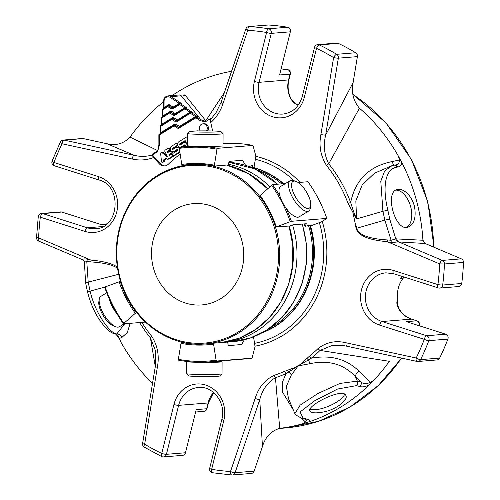 <?xml version="1.0" encoding="UTF-8"?>
<svg xmlns="http://www.w3.org/2000/svg" width="500" height="500" viewBox="0 0 500 500"><rect width="100%" height="100%" fill="white"/><g stroke="black" fill="none" stroke-linecap="round" stroke-linejoin="round"><path stroke-width="0.75" d="M174.769 209.775A50.819 46.087 85.3 0 1 193.512 203.625A50.819 46.087 85.3 0 1 243.575 250.538A50.819 46.087 85.3 0 1 201.762 304.931A50.819 46.087 85.3 0 1 153.631 268.719A50.819 46.087 85.3 0 1 174.769 209.775M397.113 167.138C384.375 168.875 382.569 188.631 387.837 210.188L389.775 219.194L395.788 238.875L422.925 240.25A180.25 163.469 -94.7 0 0 401.763 162.419C401.438 165.113 400.144 166.637 397.875 166.981L397.113 167.138A3.613 2.969 80.4 0 0 393.938 165.194L394.581 165.062C397.956 164.838 399.531 163.156 399.306 160.006L392.137 161.556A5.419 1.775 78 0 0 394.581 165.062A3.613 2.994 76.3 0 1 397.875 166.981M407.287 193.4C403.7 190.056 400.325 188.781 397.163 189.569C384.25 192.075 395.312 232.075 408.044 227.144C414.15 224.387 416.306 217.556 414.519 206.644C413.125 201.238 410.712 196.825 407.287 193.4M356.356 385.644L337.5 389.056L314.7 400.756L300.075 411.931L303.163 418.162L306.75 419.038C309.325 419.544 310.025 420.487 308.844 421.875A180.25 163.469 -94.7 0 0 369.075 385.056C365.169 386.794 362.119 387.287 359.931 386.525L356.356 385.644A3.613 3.113 -76.2 0 0 357.356 381.15L360.944 382.031C363.369 384.019 366.531 384.113 370.431 382.312L358.881 371.069A5.419 2.737 -45.5 0 0 355.419 376.606C343.675 364.05 328.456 359.756 309.756 363.725A5.419 0.725 72.9 0 0 308.544 359.888L300.212 364.594L299.088 365.737A3.613 1.462 67.5 0 0 298.9 365.144L300.212 364.594L309.488 356.131A129.781 117.7 -94.7 0 0 318.044 348.544C326.463 342.156 335.819 340.244 346.119 342.806L416.181 358.013A3.613 1.469 102.2 0 0 416.938 361.419L416.938 361.419A3.613 1.469 102.2 0 0 417.119 361.431A3.613 3.275 -94.7 0 0 417.994 361.494A3.613 3.275 -94.7 0 0 419.325 361.056A3.613 3.275 -94.7 0 0 420.594 359.637A3.613 0.831 -154 0 1 416.181 358.013A221.131 200.544 -94.7 0 0 424.294 339.331A3.613 0.712 20.9 0 0 428.837 340.65L447.887 339.1A224.744 203.825 85.3 0 1 439.644 358.088A3.613 3.275 85.3 0 1 437.044 359.938L417.994 361.494A3.613 3.613 0 0 1 416.938 361.419L346.869 346.219A3.613 1.469 -77.8 0 1 346.119 342.806M323.738 411.919C335.975 409.625 348.406 400.056 345.894 395.6C343.537 386.944 306.325 405.569 309.944 410.919C311.3 413.106 315.9 413.438 323.738 411.919M308.194 208.487A15.65 5.994 -121.4 0 1 293.788 193.694A15.65 5.994 -121.4 0 1 295.844 181.331A15.65 5.994 -121.4 0 1 306.262 191.656A15.65 5.994 -121.4 0 1 310.7 205.637A15.65 5.994 -121.4 0 1 308.194 208.487M219.506 131.831A15.65 0.619 -179.8 0 1 201.631 132.094A15.65 0.619 -179.8 0 1 189.662 131.412A15.65 0.619 -179.8 0 1 205.306 130.887A15.65 0.619 -179.8 0 1 220.938 131.55A15.65 0.619 -179.8 0 1 219.506 131.831M106.719 292.787L100.8 296.406A17.788 6.812 58.6 0 0 99.225 299.244L98.844 301.756A15.65 5.994 58.6 0 0 103.281 315.738A15.65 5.994 58.6 0 0 113.7 326.056L116.106 326.863A17.788 6.812 58.6 0 0 119.35 326.756L124.162 323.812M222.019 373.856A17.788 0.706 0.2 0 1 204.244 374.456A17.788 0.706 0.2 0 1 186.481 373.7A17.788 0.706 0.2 0 0 186.481 373.7L188.6 375.844A15.65 0.619 0.2 0 0 204.237 376.506A15.65 0.619 0.2 0 0 219.881 375.975L222.019 373.856A17.788 0.706 0.2 0 0 222.037 373.831L222.087 361.744A17.788 0.706 0.2 0 0 217.113 361.231M310.7 205.637L310.319 208.144A17.788 6.812 -121.4 0 1 308.744 210.987A17.788 6.812 -121.4 0 1 307.469 211.381A17.788 6.812 -121.4 0 1 292.794 197.9A17.788 6.812 -121.4 0 1 290.188 180.637A17.788 6.812 -121.4 0 1 293.438 180.531L295.844 181.331M308.744 210.987L299.212 216.812A17.788 6.812 -121.4 0 1 297.938 217.213A17.788 6.812 -121.4 0 1 283.263 203.725A17.788 6.812 -121.4 0 1 280.656 186.462L290.188 180.637M220.938 131.55L223.062 133.688A17.788 0.706 -179.8 0 1 223.075 133.719A17.788 0.706 -179.8 0 1 221.431 134.006A17.788 0.706 -179.8 0 1 201.469 134.312A17.788 0.706 -179.8 0 1 187.506 133.562A17.788 0.706 -179.8 0 1 187.519 133.531L189.662 131.412M223.075 133.719L223.025 145.8A17.788 0.706 -179.8 0 1 221.381 146.088A17.788 0.706 -179.8 0 1 201.412 146.394A17.788 0.706 -179.8 0 1 187.456 145.644L187.506 133.562M99.225 299.244A17.788 6.812 58.6 0 0 104.262 315.131A17.788 6.812 58.6 0 0 116.106 326.863M109.194 298.731A17.788 6.812 58.6 0 0 117.044 313.944M186.838 361.456A17.788 0.706 0.2 0 0 186.519 361.587A17.788 0.706 0.2 0 0 200.475 362.337A17.788 0.706 0.2 0 0 220.444 362.031A17.788 0.706 0.2 0 0 222.087 361.744M244.312 339.756L241.694 344.531L228.231 345.625L227.681 342.056L213.831 343.181L213.588 344.106L216.081 360.169L216.6 361.031L252.037 358.15A136.656 123.931 85.3 0 1 244.706 358.988L209.269 361.875A136.656 123.931 -94.7 0 0 216.6 361.031M229.081 345.556A122.2 110.825 85.3 0 1 228.225 345.569M178.588 360.169A136.656 123.931 -94.7 0 0 209.269 361.875C198.981 362.706 188.744 362.137 178.544 360.169L178.35 359.312L180.987 343.363L181.513 342.45L182.825 342.344M252.037 358.15L255.05 346.606L253.525 336.806M131.4 305.225A118.581 107.544 -94.7 0 0 136.206 312.538L123.844 323.325A135.75 123.112 -94.7 0 1 105.131 286.925L120.456 281.331M136.206 312.538L136.575 312.506M123.588 323.862L123.844 323.325L123.588 323.862L145.325 322.094M223.031 143.669A136.656 123.931 85.3 0 1 252.963 145.431L217.525 148.312L217 149.231L214.369 165.181L214.6 166.038L228.45 164.906L229.031 161.363L242.494 160.269L245.637 165.394M214.525 166.025A118.581 107.544 -94.7 0 0 188.306 164.625A118.581 107.544 -94.7 0 0 182.281 165.3L187.7 164.862M182.281 165.3L181.762 164.438L179.269 148.375L179.513 147.45A136.656 123.931 -94.7 0 1 186.844 146.613L192.425 146.156M188.306 164.625C197.094 163.912 205.844 164.381 214.556 166.031L214.6 166.038M253.975 167.625L255.875 156.119L252.963 145.431M250.763 167.144L250.981 165.825L252.537 165.7L252.288 167.181M298.169 182.531L307.956 181.737A136.656 123.931 85.3 0 1 326.806 218.419L291.369 221.3L276.325 226.869L289.781 226L292.869 224.838L306.331 223.738L305.05 226.394L310.338 225.044L311.894 224.919L310.25 225.538M304.15 223.919A112.125 101.688 85.3 0 1 305.05 226.394M275.931 227.125L276.325 226.869A119.488 108.362 -94.7 0 0 260.156 195.413L272.519 184.625L285.381 183.575M311.363 225.65L321.9 221.669L326.806 218.419M175.356 114.087A0.906 0.344 58.6 0 0 175.188 113.575L174.394 114.375A0.906 0.819 -94.7 0 0 174.675 114.494M177.475 120.506A0.906 0.344 58.6 0 0 177.3 119.994L176.506 120.8A0.906 0.819 -94.7 0 0 176.788 120.919M169.812 112.3L161.7 117.256A0.906 0.344 58.6 0 0 161.637 117.275A0.906 0.344 58.6 0 0 161.725 118.081L170.744 112.25A0.906 0.819 -94.7 0 0 169.925 112.231A0.906 0.344 58.6 0 0 169.856 112.25A0.906 0.344 58.6 0 0 169.95 113.05L173.219 115.213A1.806 1.638 -94.7 0 0 174.862 115.25A0.906 0.344 -121.4 0 1 174.769 114.45A0.906 0.344 -121.4 0 1 174.831 114.425L185 108.212M171.925 118.719L160.525 125.688A0.906 0.344 58.6 0 0 160.463 125.706A0.906 0.344 58.6 0 0 160.55 126.512L172.856 118.669A0.906 0.819 -94.7 0 0 172.037 118.65A0.906 0.344 58.6 0 0 171.975 118.675A0.906 0.344 58.6 0 0 172.062 119.475L175.338 121.631A1.806 1.638 -94.7 0 0 176.975 121.669A0.906 0.344 -121.4 0 1 176.881 120.869A0.906 0.344 -121.4 0 1 176.95 120.85L190.4 112.625M173.244 107.662A0.906 0.344 58.6 0 0 173.069 107.15L172.281 107.956A0.906 0.819 -94.7 0 0 172.562 108.075M167.694 105.875L162.875 108.825A0.906 0.344 58.6 0 0 162.812 108.844A0.906 0.344 58.6 0 0 162.9 109.644L167.838 106.631L171.106 108.787L172.281 107.956L168.625 105.825A0.906 0.819 -94.7 0 0 167.806 105.806A0.906 0.344 58.6 0 0 167.744 105.831A0.906 0.344 58.6 0 0 167.838 106.631L168.625 105.825L171.9 107.987A0.906 0.819 -94.7 0 0 172.619 108.056M184.812 108.306A0.906 0.344 58.6 0 0 184.644 107.794L185.512 108.031M163.05 116.412A0.906 0.344 58.6 0 0 162.875 115.9L170.275 111.375A0.906 0.344 -121.4 0 1 170.425 112.106M190.219 112.719A0.906 0.344 58.6 0 0 190.044 112.206L190.912 112.438M161.875 124.844A0.906 0.344 58.6 0 0 161.7 124.331L172.387 117.8A0.906 0.344 -121.4 0 1 172.544 118.531M179.412 103.894A0.906 0.344 58.6 0 0 179.237 103.381L180.106 103.619M163.55 108.394L164.05 107.469A0.906 0.344 -121.4 0 1 164.219 107.981M176.975 121.669L191.331 112.575A0.906 0.819 85.3 0 0 190.85 112.444A0.906 0.906 0 0 0 190.45 112.575A0.906 0.344 -121.4 0 1 190.512 112.556A0.906 0.819 85.3 0 1 190.85 112.444L192.475 112.481L190.712 112.088M174.862 115.25L185.931 108.162A0.906 0.819 85.3 0 0 185.444 108.038A0.906 0.906 0 0 0 185.044 108.162A0.906 0.344 -121.4 0 1 185.113 108.144A0.906 0.819 85.3 0 1 185.444 108.038L187.069 108.069L185.306 107.675M161.369 125.15A0.906 0.675 51.2 0 0 161.337 124.844L161.7 124.331L161.725 118.081L161.206 118.044A0.906 0.906 0 0 1 161.637 117.275L169.856 112.25A0.906 0.906 0 0 1 170.256 112.119L170.637 112.088A0.906 0.819 -94.7 0 1 171.125 112.219L174.394 114.375L171.125 112.219L171.912 111.412L175.188 113.575L184.644 107.794L179.737 104.556L180.525 103.75A0.906 0.819 85.3 0 0 180.044 103.625A0.906 0.906 0 0 0 179.644 103.756A0.906 0.344 58.6 0 0 179.737 104.556L172.744 108.825A0.906 0.344 -121.4 0 1 172.656 108.025A0.906 0.344 -121.4 0 1 172.719 108.006L179.594 103.8M172.387 108.112L179.644 103.756A0.906 0.344 58.6 0 1 179.706 103.731A0.906 0.819 85.3 0 1 180.044 103.625L181.669 103.656L179.906 103.263M196.319 116.85L196.112 116.494L197.875 116.894L196.25 116.856A0.906 0.819 85.3 0 1 196.737 116.988L195.944 117.788A0.906 0.344 -121.4 0 1 195.856 116.988A0.906 0.344 -121.4 0 1 195.919 116.969A0.906 0.819 85.3 0 1 196.25 116.856A0.906 0.906 0 0 0 195.856 116.988L179 127.287A0.906 0.344 -121.4 0 1 179.062 127.269L195.806 117.037M162.544 116.719A0.906 0.675 51.2 0 0 162.512 116.406L162.875 115.9L162.9 109.644L162.463 109.594M162.375 116.825L162.512 116.406M161.175 125.275L161.287 118.031M161.2 125.256L161.337 124.844M160.194 133.588A0.906 0.675 51.2 0 0 160.162 133.275L160.525 132.762L160.55 126.512L160.113 126.463M160.025 133.688L160.162 133.275M163.688 107.975A0.906 0.675 -128.8 0 1 163.719 108.287M174.037 125.144L159.35 134.119A0.906 0.344 58.6 0 0 159.288 134.144L174.088 125.094A0.906 0.906 0 0 1 174.488 124.963A0.906 0.819 -94.7 0 0 174.15 125.075A0.906 0.344 58.6 0 0 174.088 125.094A0.906 0.344 58.6 0 0 174.181 125.894L174.969 125.094A0.906 0.819 -94.7 0 0 174.488 124.963L174.862 124.931A0.906 0.819 -94.7 0 1 175.35 125.062L176.144 124.256L179.412 126.419L178.619 127.219A0.906 0.819 -94.7 0 0 178.906 127.338M195.619 117.131A0.906 0.344 58.6 0 0 195.45 116.619L196.112 116.494M160.7 133.281A0.906 0.344 58.6 0 0 160.525 132.762L174.506 124.219A0.906 0.344 -121.4 0 1 174.656 124.95M177.9 95.075L184.963 94.931A3.613 3.062 -38.2 0 1 181.181 95.812L171.038 96.644L181.669 103.656L180.525 103.75L187.069 108.069L185.931 108.162L192.475 112.481L191.331 112.575L197.875 116.894L196.737 116.988L200.9 119.731L205.925 121.45L205.963 122.112L200.106 120.538L200.9 119.731L181.181 95.812L179.806 94.919L168.119 95.875A5.419 4.919 -94.7 0 1 171.038 96.644L170.244 97.444A4.519 4.1 -94.7 0 0 164.075 101.213L164.05 107.469L168.162 104.956A0.906 0.344 -121.4 0 1 168.312 105.688M179.275 148.419A2.9 2.631 -94.7 0 0 175.856 147.575L172.85 149.412A0.575 0.525 85.3 0 1 172.087 149.069A0.575 0.525 85.3 0 1 172.331 148.4L176.769 145.688A1.156 1.05 -94.7 0 0 176.15 143.519A1.156 1.05 -94.7 0 0 175.725 143.663L171.55 146.213A2.9 2.631 -94.7 0 0 173.088 151.637A2.9 2.631 -94.7 0 0 174.156 151.287L177.288 149.375A0.581 0.525 85.3 0 1 178.05 149.713A0.581 0.525 85.3 0 1 177.812 150.387L173.306 153.144A1.156 1.05 -94.7 0 0 173.925 155.312A1.156 1.05 -94.7 0 0 174.35 155.169L178.469 152.65A2.9 2.631 -94.7 0 0 179.681 151.012M157.213 151.244L157.513 151.731L152.387 154.931L152.019 154.331L157.213 151.244L158.319 148.85L158.894 145.412L158.856 134.906A0.906 0.906 0 0 1 159.288 134.144A0.906 0.344 58.6 0 0 159.381 134.944L158.938 134.894M183.444 146.938L185.15 145.894A0.581 0.525 -94.7 0 0 184.844 144.812A0.581 0.525 -94.7 0 0 184.631 144.881L181.5 146.8A2.9 2.631 85.3 0 1 177.681 145.087A2.9 2.631 85.3 0 1 178.888 141.725L187.494 136.463M187.456 145.05L185.15 140.562L179.725 143.881A0.575 0.525 -94.7 0 0 180.031 144.963A0.575 0.525 -94.7 0 0 180.244 144.894L183.206 143.081A2.9 2.631 85.3 0 1 187 146.6M189.394 145.975L189.194 146.1A1.156 1.05 85.3 0 1 187.856 145.8M187.481 139.137L187.356 139.213A0.581 0.525 -94.7 0 0 187.475 140.275M196.562 130.956A1.156 1.05 85.3 0 1 197.119 130.944M200.25 130.9A4.363 3.956 85.3 0 1 199.65 126.431A4.363 3.956 85.3 0 1 202.95 123.831A4.363 3.956 85.3 0 1 206.744 126.075A4.363 3.956 85.3 0 1 206.438 130.894M161.462 161.556L160.662 153.512A0.981 0.894 85.3 0 1 162.087 152.675L167.131 156.919L167.525 156.675L164.925 151.613A1.175 1.062 85.3 0 1 165.325 150.019L167.963 148.4A1.156 1.05 85.3 0 1 169.488 149.088A1.156 1.05 85.3 0 1 169.006 150.431L167.65 151.263A0.581 0.525 -94.7 0 0 167.956 152.35A0.581 0.525 -94.7 0 0 168.169 152.281L169.531 151.45A1.156 1.05 85.3 0 1 171.056 152.131A1.156 1.05 85.3 0 1 170.575 153.481L169.213 154.306A0.581 0.525 -94.7 0 0 169.519 155.394A0.581 0.525 -94.7 0 0 169.737 155.325L171.094 154.494A1.156 1.05 85.3 0 1 172.619 155.181A1.156 1.05 85.3 0 1 172.138 156.525L167.987 159.056A1.175 1.062 85.3 0 1 166.825 158.956L166.131 158.375L163.031 160.269L163.144 161.419A0.925 0.844 85.3 0 1 161.462 161.556M306.75 419.038A3.613 3.113 103.8 0 1 305.106 419.144L305.906 419.319M359.931 386.525A3.613 3.113 -76.2 0 0 360.944 382.031L355.419 376.606L357.356 381.15L339.975 383.419L317.881 393.525L300.131 405.15L294.887 413.631L295.512 414.75L301.525 418.263L305.106 419.144M308.844 421.875L302.869 423.706L305.456 422.031L306.712 420.406M305.456 422.031L301.675 418.3M122.044 337.312L119.4 338.5L116.719 334.044A5.419 5.025 66.6 0 1 122.044 337.312L127.338 332.456L130.169 323.325M115.444 334.012A3.613 3.456 -77.1 0 0 116.719 334.044L124.719 323.769M123.494 323.831C115.519 312.65 109.237 300.425 104.65 287.175L87.481 291.806C90.525 303.519 94.787 313.225 100.275 320.919C103.894 326.094 107.344 329.794 110.625 332.031C113.331 333.556 114.95 334.219 115.481 334.019A3.613 3.481 -84.1 0 0 116.662 333.925C110.544 333.725 95.312 314.163 90.056 290.938L88.194 282.113L86.788 261.575C84.906 261.938 84.181 262.331 84.612 262.744M173.088 151.637L174.225 151.544A2.9 2.631 -94.7 0 0 175.294 151.194L177.981 149.55M173.925 155.312L175.062 155.219A1.156 1.05 -94.7 0 0 175.487 155.081L179.606 152.562A2.9 2.631 -94.7 0 0 179.887 152.363M194.75 146.25A136.656 123.931 -94.7 0 0 186.844 146.613L179.5 147.456A2.9 2.631 -94.7 0 0 178.069 147.131L176.931 147.225M177.887 145.612L173.469 148.306A0.575 0.525 -94.7 0 0 173.3 149.137M177.65 143.469A1.156 1.05 -94.7 0 0 177.288 143.425L176.15 143.519M158.35 148.744L158.806 145.425L159.331 145.463L157.513 151.731M188.137 146.506A2.9 2.631 -94.7 0 0 188.231 146.125M186.262 142.725A2.9 2.631 -94.7 0 0 185.413 142.637L184.275 142.731M179.725 143.881L180.863 143.787A0.575 0.525 -94.7 0 0 180.694 144.619M180.863 143.787L185.387 141.025M188.769 146.237L189.906 146.144A1.156 1.05 -94.7 0 0 190.269 146.037M180.431 147.15L181.569 147.056A2.9 2.631 -94.7 0 0 182.638 146.706L185.325 145.062M198.438 130.919A1.156 1.05 -94.7 0 0 197.919 130.819L196.781 130.912M207.5 130.9A4.363 3.956 -94.7 0 0 207.881 125.981A4.363 3.956 -94.7 0 0 204.088 123.737L202.95 123.831M162.325 162.156L163.463 162.062A0.925 0.844 -94.7 0 0 164.281 161.331L164.169 160.175L166.544 158.725M162.644 162.056L163.781 161.962M163.144 161.419L164.281 161.331M163.031 160.269L164.169 160.175M167.556 159.2L168.694 159.106A1.175 1.062 -94.7 0 0 169.125 158.969L173.275 156.431A1.156 1.05 -94.7 0 0 173.8 155.312M172.781 154.256A1.156 1.05 -94.7 0 0 172.662 154.262L171.519 154.35M169.213 154.306L170.35 154.219A0.581 0.525 -94.7 0 0 170.181 155.05M170.35 154.219L171.713 153.387A1.156 1.05 -94.7 0 0 171.094 151.213L169.956 151.306M167.65 151.263L168.787 151.169A0.581 0.525 -94.7 0 0 168.619 152.006M168.787 151.169L170.144 150.338A1.156 1.05 -94.7 0 0 170.494 149.994M170.238 148.394A1.156 1.05 -94.7 0 0 169.531 148.169L168.394 148.262M167.1 155.838L163.231 152.581A0.981 0.894 -94.7 0 0 162.613 152.381L161.475 152.475M393.663 165.256A3.613 2.969 80.4 0 1 393.938 165.194L392.044 165.625L384.663 170.987L380.788 181.262L382.931 211.287L387.837 210.188M387.15 239.925L391.1 240.256L395.788 238.875A3.613 2.913 -112 0 0 397.994 241.9L391.056 242.656L387.244 241.669A3.613 1.506 -85.1 0 0 387.15 239.925C368.587 238.731 358.438 234.838 356.688 228.256L384.825 220.106L389.775 219.194M391.056 242.656A3.613 1.363 -82.7 0 0 391.1 240.256L384.825 220.106L382.931 211.287L356.587 218.912L353.512 211.5L350.656 202.525C355.294 179.931 369.119 166.275 392.137 161.556M184.963 94.931L205.8 120.744L224.431 92.469M205.925 121.45L205.8 120.744M63.294 140.056L82.338 138.506A3.613 3.275 85.3 0 1 83.219 138.569L64.169 140.119A3.613 3.275 -94.7 0 0 63.294 140.056A3.613 3.613 0 0 0 60.338 142.075A3.613 0.831 26 0 0 62.069 143.781A3.613 1.469 -77.8 0 1 64.169 140.119L134.238 155.325L106.794 143.681C115.756 145.969 123.506 143.781 130.037 137.131A180.25 163.469 85.3 0 1 163.55 101.819M172.144 95.544A180.25 163.469 85.3 0 1 231.575 71.294M130.037 137.131L157.269 150.406L157.213 151.225M152.519 383.431A180.25 163.469 85.3 0 1 120.825 342.013L119.4 338.5M119.919 340.119L117.619 336.031M344.431 345.763L331.431 345.769L320.044 350.431L389.344 361.312A180.25 163.469 85.3 0 1 373.631 380.456L370.431 382.312M373.631 380.456L369.075 385.056M354.356 219.562A131.275 119.056 85.3 0 1 355.4 224.312L355.794 224.494L355.419 224.319L352.819 212.094L348.069 203.494A129.781 117.7 -94.7 0 0 326.562 165.525C320.625 156.156 318.738 145.819 320.906 134.519A3.613 0.406 9.4 0 0 325.65 135.094L353.125 82.506C351.194 92.338 353.294 100.906 359.438 108.206A180.25 163.469 85.3 0 1 398.556 156.438L399.306 160.006M398.556 156.438L401.763 162.419M306.988 358.413A3.613 1.188 -136.1 0 0 308.544 359.888L311.319 358.169C330.75 354.712 346.606 359.012 358.881 371.069M309.756 363.725L299.088 365.737L296.175 367.062L288.569 372.1A5.419 3.169 -139 0 1 291.331 374.994L297.619 366.637A3.613 1.275 49.8 0 0 297.288 366.131L296.175 367.062L287.8 370.144A3.613 1.5 -106.2 0 0 288.569 372.1L286.056 373.606A3.613 1.45 -114 0 1 284.713 371.275L287.8 370.144M291.331 374.994L286.363 386.388L288.481 398.612L294.887 413.631M293.369 410.069L282.575 392.15L282.206 382.65L286.056 373.606A132.338 120.019 -94.7 0 1 275.45 377.688L279.7 428.338C271.106 430.925 265.356 436.994 262.444 446.544L254.144 471.15A3.613 3.275 85.3 0 1 251.356 473.444L232.312 474.994A3.613 3.275 -94.7 0 0 233.644 474.556A3.613 3.275 -94.7 0 0 235.094 472.7A3.613 0.656 -161.4 0 1 230.5 471.519A3.613 1.506 93.7 0 0 231.788 475L231.788 475A3.613 1.506 93.7 0 0 231.875 475A3.613 3.275 -94.7 0 0 232.312 474.994A3.613 3.613 0 0 1 231.788 475L212.569 472.75A3.613 1.481 -80.4 0 1 211.656 469.312A3.613 0.531 -166 0 1 209.669 468.319A3.613 3.613 0 0 0 212.569 472.75A3.613 1.481 -80.4 0 0 212.725 472.756M302.869 423.706A180.25 163.469 85.3 0 1 279.7 428.338M144.294 447.175A3.613 1.275 -58.8 0 1 144.65 444.206A3.613 0.406 -170.6 0 1 142.6 443.494A3.613 3.613 0 0 0 144.294 447.175L161.706 456.575A3.613 3.613 0 0 0 163.556 456.912A3.613 3.275 -94.7 0 0 164.887 456.475A3.613 3.275 -94.7 0 0 166.425 454.319A3.613 0.531 -166 0 1 161.744 453.438A3.613 1.344 115.5 0 0 161.706 456.575M142.6 443.494L155.3 366.569L150.412 337.912A3.613 0.912 -38.9 0 1 151.694 336.269C157.631 345.637 159.512 355.975 157.35 367.281A3.613 0.406 9.4 0 1 155.3 366.569L155.244 350.112L150.412 337.912A132.338 120.019 -94.7 0 1 139.688 322.55M82.713 259.688L82.587 259.706C82.912 258.906 84.462 258.712 87.238 259.137L91.006 260.125A3.613 1.506 -85.1 0 1 90.712 261.906C103.569 262.688 112.487 264.775 117.463 268.181M90.712 261.906L86.788 261.575A3.613 1.625 -82.3 0 0 87.238 259.137M82.587 259.706A3.613 3.438 120.2 0 1 82.95 259.887L38.731 241.112A3.613 1.375 -67 0 1 38.625 237.906L36.531 237.644A3.613 3.613 0 0 0 38.731 241.112M153.556 157.544C146.569 160.188 139.425 160.669 132.131 158.988A3.613 1.469 102.2 0 1 134.238 155.325C140.244 156.775 146.188 156.688 152.062 155.062L153.556 157.544L159.356 163.875L160.5 163.781L152.387 154.931M160.5 163.781A7.225 6.556 -94.7 0 0 165.094 165.912M205.925 121.469L211.137 118.194L210.763 119.181L215.706 113.225M248.975 26.556L268.025 25.006A3.613 3.275 85.3 0 1 268.456 25A224.744 203.825 85.3 0 1 287.613 27.237A3.613 3.275 85.3 0 1 290.325 31.819L271.281 33.369L259.081 82.325A3.613 0.531 14 0 1 254.4 81.444L266.6 32.481A3.613 0.531 14 0 0 271.281 33.369A3.613 3.275 -94.7 0 0 268.562 28.794A3.613 1.481 99.6 0 0 266.6 32.481A221.131 200.544 -94.7 0 0 247.75 30.281A3.613 1.506 -86.3 0 1 249.412 26.55A3.613 3.275 -94.7 0 0 248.975 26.556A3.613 3.613 0 0 0 245.844 29A3.613 0.656 18.6 0 0 247.75 30.281L223.081 103.394A3.613 0.656 -161.4 0 1 221.169 102.119L215.938 112.881M320.906 134.519L333.606 57.587A3.613 0.406 9.4 0 0 338.35 58.169A3.613 3.275 -94.7 0 0 336.669 54.306A3.613 1.275 121.2 0 0 333.606 57.587A221.131 200.544 -94.7 0 0 316.512 48.362A3.613 1.344 -64.5 0 1 319.294 44.925L338.338 43.375A224.744 203.825 85.3 0 1 355.712 52.756A3.613 3.275 85.3 0 1 357.394 56.619L353.125 82.506M359.438 108.206L328.725 163.812C324.237 154.881 323.212 145.312 325.65 135.094L338.35 58.169L357.394 56.619M392.044 165.625L374.406 173.263L362.156 185.019L355.831 200.944L356.587 218.912L352.812 213.081M396.756 238.719A3.613 2.956 -86.5 0 0 398.575 241.863L442.281 260.4A3.613 1.375 113 0 0 439.631 263.894L444.425 263.981A3.613 3.275 -94.7 0 0 442.281 260.4L461.331 258.85A3.613 3.275 85.3 0 1 463.469 262.431A224.744 203.825 85.3 0 1 461.737 283.488A3.613 3.275 85.3 0 1 458.781 286.537L439.738 288.087A3.613 3.275 -94.7 0 0 441.069 287.65A3.613 3.275 -94.7 0 0 442.694 285.038A3.613 0.344 -172.8 0 1 437.925 284.613A3.613 1.425 107.6 0 0 438.35 287.931A3.613 3.613 0 0 0 439.738 288.087A3.613 3.275 -94.7 0 1 438.581 287.956M422.925 240.25L425.112 243.487L397.994 241.9M355.712 52.756L336.669 54.306A224.744 203.825 -94.7 0 0 319.294 44.925A3.613 3.275 -94.7 0 0 317.731 44.638A3.613 3.613 0 0 0 314.519 47.362A3.613 0.531 14 0 0 316.512 48.362L304.312 97.325A3.613 0.531 -166 0 1 302.325 96.325C299.131 106.875 292.65 112.788 282.894 114.069A24.894 22.575 -94.7 0 1 259.081 82.325L288.562 79.925A3.613 0.531 14 0 0 288.906 79.794L290.35 73.994A3.613 3.613 0 0 0 287.319 69.538L287.319 69.538A3.613 1.494 97.6 0 0 287.188 69.538A3.613 3.275 85.3 0 1 290.006 74.125A3.613 0.531 14 0 0 290.35 73.994M287.512 69.6A3.613 1.494 97.6 0 0 287.319 69.538L281.1 68.844A180.25 163.469 85.3 0 1 287.188 69.538L280.8 70.056M152.019 154.331L152.062 155.062M83.219 138.569L106.794 143.681M54.381 165.787A3.613 1.425 -72.4 0 1 53.956 162.469A3.613 0.712 -159.1 0 1 52.1 161.05L52.1 161.05A3.613 3.613 0 0 0 54.381 165.787L99.038 179.994A3.613 1.425 -72.4 0 1 98.619 176.675L53.956 162.469A221.131 200.544 -94.7 0 1 62.069 143.781L132.131 158.988M38.263 216.612A3.613 0.344 7.2 0 0 40.325 217.188A3.613 1.425 -72.4 0 1 42.713 213.594A3.613 3.275 -94.7 0 0 41.55 213.463A3.613 3.613 0 0 0 38.263 216.612L36.531 237.644M207 408.625A3.613 0.531 -166 0 1 206.656 408.756A3.613 3.275 85.3 0 1 205.119 410.913A3.613 3.275 85.3 0 1 203.787 411.35A3.613 3.613 0 0 0 207 408.625L208.444 402.825L213.644 392.569M262.444 446.544L259.769 399.581A3.613 0.656 -161.4 0 1 255.175 398.4C258.5 387.537 264.881 379.825 274.312 375.275A129.781 117.7 -94.7 0 0 284.713 371.275M274.312 375.275A3.613 1.487 -108.1 0 0 275.45 377.688C267.556 382.431 262.325 389.731 259.769 399.581L235.094 472.7L254.144 471.15M419.2 325.75A3.613 0.756 22.7 0 0 419.256 325.675L419.256 325.675A3.613 3.613 0 0 0 417.019 320.838A3.613 1.425 107.6 0 0 416.788 320.812A3.613 3.275 85.3 0 1 418.969 325.675M439.644 358.088L420.594 359.637A224.744 203.825 -94.7 0 0 428.837 340.65A3.613 3.275 -94.7 0 0 426.675 335.737A3.613 1.425 107.6 0 0 424.294 339.331L379.637 325.125A3.613 1.425 107.6 0 1 382.019 321.531L426.675 335.737L445.725 334.188L406.356 321.662L416.788 320.812L411.5 319.131A3.613 1.425 -72.4 0 1 411.731 319.156L417.019 320.838M425.112 243.487L461.331 258.85M347.05 346.225A3.613 1.469 -77.8 0 1 346.869 346.219L343.775 345.669M309.488 356.131A3.613 1.3 -128.8 0 0 311.319 358.169A132.338 120.019 -94.7 0 0 320.044 350.431A3.613 1.219 -134.3 0 1 318.044 348.544M159.356 163.875A7.225 6.556 -94.7 0 0 164.525 165.987A7.225 6.556 -94.7 0 0 168.356 164.2A115.738 104.963 -94.7 0 1 180.169 154.156M223.081 103.394C220.6 111.025 216.5 117.419 210.769 122.575L212.631 130.988M210.769 122.575L210.763 119.181M326.562 165.525A3.613 0.912 -38.9 0 1 328.725 163.812A132.338 120.019 -94.7 0 1 350.656 202.525A3.613 0.45 -20.3 0 0 348.069 203.494M352.819 212.094L353.512 211.5M317.731 44.638L336.781 43.087A3.613 3.275 85.3 0 1 338.338 43.375M296.669 104.15L294.95 103.138C292.425 100.869 290.994 99.169 290.656 98.031A3.613 0.575 155 0 0 290.294 97.944A24.894 22.575 85.3 0 1 288.562 79.925L290.006 74.125L279.575 74.975L290.325 31.819M41.55 213.463L60.6 211.912A3.613 3.275 85.3 0 1 61.756 212.044L101.125 224.569L106.613 224.119M255.175 398.4L230.5 471.519A221.131 200.544 -94.7 0 1 211.656 469.312L223.85 420.35A3.613 0.531 14 0 1 221.863 419.356C226.481 403.319 212.956 385.525 198.394 387.481A24.894 22.575 -94.7 0 0 178.619 405.356L166.425 454.319L185.469 452.769L196.225 409.606L206.656 408.756L208.1 402.956A3.613 0.531 14 0 0 208.444 402.825M185.469 452.769A3.613 3.275 85.3 0 1 182.6 455.363L163.556 456.912M445.725 334.188A3.613 3.275 85.3 0 1 447.887 339.1M262.087 332.831A86.237 78.213 -94.7 0 0 274.713 326.675A86.237 78.213 -94.7 0 0 310.125 225.125M283.656 183.713A86.237 78.213 -94.7 0 0 250.812 166.825M319.344 222.638A93.85 85.119 85.3 0 1 280.794 333.125A93.85 85.119 85.3 0 1 254.544 343.344M255.35 159.294A93.85 85.119 85.3 0 1 294.006 180.719M310.506 225.912A83.525 75.75 85.3 0 1 310.669 277.938M398.675 308.212C397.256 303.375 396.869 301.356 397.506 302.156L397.925 299.363C396.375 301.269 396.506 304.188 398.306 308.119A3.613 0.688 -29.4 0 1 398.675 308.212C401.869 313.688 406.219 317.337 411.731 319.156M402.494 276.525L400.475 278.531A24.894 22.575 85.3 0 1 402.35 276.481M290.294 97.944C292.462 101.75 295.044 104.106 298.044 105.013L296.206 104.019M397.431 302.5A146.931 133.256 -94.7 0 0 397.744 301.594M397.925 299.363A24.894 22.575 85.3 0 1 403.131 278.319A3.613 3.275 85.3 0 0 403.819 276.944M310.056 409.131A19.562 6.456 156.9 0 0 322.25 408.431A19.562 6.456 156.9 0 0 336.175 402.388A19.562 6.456 156.9 0 0 344.594 394.188M406.619 227.387A19.562 11.081 73.9 0 0 410.919 207.688A19.562 11.081 73.9 0 0 395.875 190.125M289.156 226.05A87.275 79.15 85.3 0 1 290.044 279.406M127.812 208.181A89.087 80.794 85.3 0 1 267.85 211.356A89.087 80.794 85.3 0 1 197.25 343.288A89.087 80.794 85.3 0 1 127.812 208.181M226.656 165.056A89.987 81.613 85.3 0 1 267.569 188.756M288.969 226.069A89.987 81.613 85.3 0 1 221.794 342.531L239.312 338.181L255.475 329.7L269.5 317.506L280.706 302.188L288.55 284.494L292.656 265.287L292.825 245.487L289.05 226.062M127.487 207.681A89.987 81.613 85.3 0 1 190.719 164.556A89.987 81.613 85.3 0 1 266.462 206.375M271.306 215.837A89.987 81.613 85.3 0 1 205.319 343.938C168.312 347.675 130.925 319.756 120.181 280.413C113.212 254.9 115.619 230.669 127.4 207.725C141.994 181.975 163.1 167.587 190.719 164.556L193.275 164.344M205.219 362.131A11.562 0.456 0.2 0 0 214.181 361.475M181.513 342.45A118.581 107.544 -94.7 0 0 195.7 344.094M199.181 344.181A118.581 107.544 -94.7 0 0 207.8 343.862A118.581 107.544 -94.7 0 0 213.812 343.181L207.8 343.862M180.987 343.363A119.488 108.362 -94.7 0 0 213.588 344.106M178.35 359.312A135.75 123.112 -94.7 0 0 216.081 360.169M120.181 281.356A118.581 107.544 -94.7 0 0 123.119 289M119.031 281.681A119.488 108.362 -94.7 0 0 135.194 313.137M214.369 165.181A119.488 108.362 -94.7 0 0 181.762 164.438M217 149.231A135.75 123.112 -94.7 0 0 179.269 148.375M217.525 148.312A136.656 123.931 -94.7 0 0 202.013 146.406M290.219 221.625A135.75 123.112 -94.7 0 0 271.512 185.219M291.369 221.3A136.656 123.931 -94.7 0 0 286.15 208.231M279.956 196.194A136.656 123.931 -94.7 0 0 272.519 184.625M292.569 224.944A89.987 81.613 85.3 0 1 272.812 317.725A89.987 81.613 85.3 0 1 225.644 342.219M228.544 164.325A89.987 81.613 85.3 0 1 269.788 186.762M227.688 342.113L232.237 341.744A89.987 81.613 -94.7 0 0 282.406 316.944A89.987 81.613 -94.7 0 0 302.144 224.081M277.569 184.213A89.987 81.613 -94.7 0 0 228.875 162.3L254.906 168.863L277.75 184.194M175.338 121.631L176.125 120.831L172.856 118.669L176.125 120.831A0.906 0.819 -94.7 0 0 176.85 120.9M173.219 115.213L174.013 114.406A0.906 0.819 -94.7 0 0 174.731 114.481M171.106 108.787A1.806 1.638 -94.7 0 0 172.744 108.825M171.912 111.412A1.806 1.638 -94.7 0 0 170.275 111.375M160 133.706L160.031 126.475A0.906 0.906 0 0 1 160.463 125.706L171.975 118.675A0.906 0.906 0 0 1 172.369 118.544L172.75 118.513A0.906 0.819 -94.7 0 1 173.238 118.637L174.031 117.837L177.3 119.994L190.044 112.206L185.138 108.969A0.906 0.344 -121.4 0 1 185.044 108.162L174.5 114.537M174.031 117.837A1.806 1.638 -94.7 0 0 172.387 117.8M179.587 126.931A0.906 0.344 58.6 0 0 179.412 126.419L195.45 116.619L190.544 113.375A0.906 0.344 -121.4 0 1 190.45 112.575L176.612 120.956M162.344 116.844L162.375 109.612A0.906 0.906 0 0 1 162.812 108.844L167.744 105.831A0.906 0.906 0 0 1 168.144 105.7L168.519 105.669A0.906 0.819 -94.7 0 1 169.006 105.794L169.8 104.994A1.806 1.638 -94.7 0 0 168.162 104.956M169.8 104.994L173.069 107.15L179.237 103.381L170.244 97.444M176.144 124.256A1.806 1.638 -94.7 0 0 174.506 124.219M163.637 101.163L164.075 101.213M159.331 145.463L159.381 134.944L174.181 125.894L177.45 128.056L178.619 127.219L174.969 125.094L178.244 127.25A0.906 0.819 -94.7 0 0 178.962 127.325M303.163 418.162A3.613 3.113 103.8 0 1 301.525 418.263M82.95 259.887C84.262 261.219 84.763 262.15 84.45 262.681L85.581 282.794L118.619 274.294M174.156 151.287L175.294 151.194M177.288 149.375L177.725 149.338M174.35 155.169L175.487 155.081M178.469 152.65L179.606 152.562M172.331 148.4L173.469 148.306M176.769 145.688L177.881 145.6M177.45 128.056A1.806 1.638 -94.7 0 0 179.088 128.094A0.906 0.344 -121.4 0 1 179 127.287L178.731 127.381M179.088 128.094L195.944 117.788L200.106 120.538M184.631 144.881L185.069 144.85M189.194 146.1L190.069 146.025M181.5 146.8L182.638 146.706M167.987 159.056L169.125 158.969M172.138 156.525L173.275 156.431M170.575 153.481L171.713 153.387M169.006 150.431L170.144 150.338M162.087 152.675L163.231 152.581M287.613 27.237L268.562 28.794A224.744 203.825 -94.7 0 0 249.412 26.55L268.456 25M401.45 358.062A180.25 163.469 85.3 0 1 284.75 428.025L278.562 428.531M461.737 283.488L442.694 285.038A224.744 203.825 -94.7 0 0 444.425 263.981L463.469 262.431M352.962 94.5A180.25 163.469 85.3 0 1 433.663 247.113M438.35 287.931L393.688 273.725A3.613 1.425 -72.4 0 1 393.269 270.406L437.925 284.613A221.131 200.544 -94.7 0 0 439.631 263.894L387.244 241.669C368.406 239.988 358.05 235.562 356.163 228.406L356.688 228.256L355.794 224.494M298.9 365.144L297.288 366.131M157.35 367.281L144.65 444.206A221.131 200.544 -94.7 0 0 161.744 453.438L173.938 404.475A3.613 0.531 -166 0 0 178.619 405.356L208.1 402.956A24.894 22.575 85.3 0 1 213.519 392.463M141.881 322.375A129.781 117.7 -94.7 0 0 151.694 336.269M117.287 267.044C112.125 263.506 103.362 261.2 91.006 260.125L38.625 237.906A221.131 200.544 -94.7 0 1 40.325 217.188L84.987 231.394A28.506 25.85 -94.7 0 0 116.756 211.969A28.506 25.85 -94.7 0 0 98.619 176.675M355.163 224.213L356.163 228.406M61.756 212.044L42.713 213.594L87.369 227.8A3.613 1.425 107.6 0 0 84.987 231.394M250.794 166.962A86.237 78.213 85.3 0 1 283.2 183.75M309.706 225.281A86.237 78.213 85.3 0 1 262.919 332.369M256.925 169.8A85.337 77.394 85.3 0 1 281.606 183.881M308.587 225.706A85.337 77.394 85.3 0 1 269.806 328.05M254.981 346.188A96.675 87.675 -94.7 0 0 282.631 335.55A96.675 87.675 -94.7 0 0 322.25 221.438M299.994 182.387A96.675 87.675 -94.7 0 0 255.837 156.35M254.4 81.444A28.506 25.85 -94.7 0 0 272.544 116.744A28.506 25.85 -94.7 0 0 304.312 97.325M223.85 420.35A28.506 25.85 -94.7 0 0 205.712 385.056A28.506 25.85 -94.7 0 0 173.938 404.475M393.269 270.406A28.506 25.85 -94.7 0 0 361.494 289.825A28.506 25.85 -94.7 0 0 379.637 325.125M102.931 226.531L87.369 227.8A24.894 22.575 -94.7 0 0 95.337 228.719C119.175 228.612 122.669 185.756 99.038 179.994M393.688 273.725L385.95 272.831A24.894 22.575 -94.7 0 0 365.469 295.05A24.894 22.575 -94.7 0 0 382.019 321.531L411.5 319.131A24.894 22.575 85.3 0 1 398.306 308.119M400.475 278.531L403.131 278.319M402.294 276.725L402.944 276.669M226.681 165.05L248.644 173.688L267.606 188.725M186.462 373.675L186.519 361.587M209.356 343.606L205.319 343.938M214.169 361.475L215.15 361.35M259.806 195.912C266.569 205.45 271.913 215.85 275.844 227.119M232.237 341.744L250.419 337.95L267.288 329.75L281.969 317.569L293.725 302.05L301.956 283.981L306.256 264.281L306.4 243.969L302.387 224.062M163.519 108.413L163.55 101.181C163.812 98.112 165.331 96.344 168.119 95.875M120.069 340.481C119.469 338.131 115.331 333.394 115.35 333.988M87.481 291.806L85.581 282.794M390.794 165.987L390.106 166.181M155.312 350.487L155.244 350.125M52.1 161.05L60.338 142.075M221.169 102.119L245.844 29M314.519 47.362L302.325 96.325M100.556 224.387L106.919 223.869M195.619 412.019L203.787 411.35M221.863 419.356L209.669 468.319M401.656 358.106L378.331 385.519L350.225 406.894L318.562 421.281L284.75 428.025M352.938 94.338L385.944 122.881L411.45 159.519L427.819 201.894L434.006 247.256M290.656 98.031C288.006 92.156 287.419 86.081 288.906 79.794"/></g></svg>
